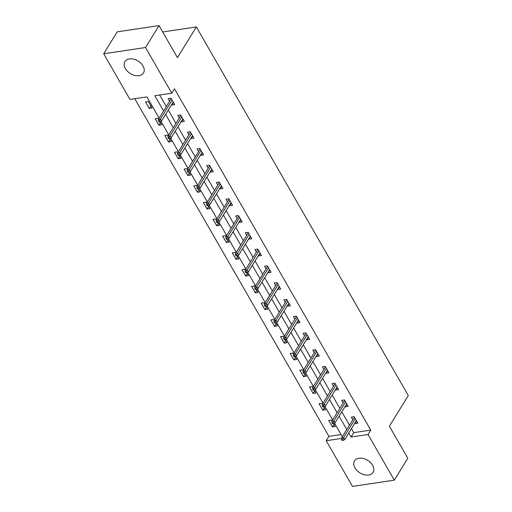 <?xml version="1.0" encoding="UTF-8"?>
<svg xmlns="http://www.w3.org/2000/svg" width="512" height="512" viewBox="0 0 512 512"><rect width="100%" height="100%" fill="white"/><g stroke="black" fill="none" stroke-linecap="round" stroke-linejoin="round"><path stroke-width="0.77" d="M143.008 65.971A10.899 7.366 31.6 0 1 143.462 73.005A10.899 7.366 31.6 0 1 134.72 75.418A10.899 7.366 31.6 0 1 125.37 68.602A10.899 7.366 31.6 0 1 124.909 61.574A10.899 7.366 31.6 0 1 133.658 59.162A10.899 7.366 31.6 0 1 143.008 65.971M372.634 465.312A10.899 7.366 31.6 0 1 373.094 472.339A10.899 7.366 31.6 0 1 364.346 474.752A10.899 7.366 31.6 0 1 354.995 467.936A10.899 7.366 31.6 0 1 354.541 460.909A10.899 7.366 31.6 0 1 363.283 458.496A10.899 7.366 31.6 0 1 372.634 465.312M159.155 118.176L146.918 96.896L129.958 99.424L103.699 53.754L117.203 31.84L159.027 25.6L177.44 57.626L196.346 26.944L408.301 395.546L389.395 426.227L407.814 458.246L394.304 480.16L352.48 486.4L326.221 440.73L341.549 438.438M134.765 98.707L328.922 436.346L326.221 440.73M196.346 26.944L162.688 31.968M328.922 436.346L341.069 434.534M332.038 420.96L331.539 420.09L328.71 420.506L332.416 426.957L335.245 426.534L333.555 423.59M322.4 404.192L321.894 403.322L319.072 403.744L322.778 410.189L325.606 409.773L323.91 406.829M312.762 387.43L312.256 386.56L309.434 386.982L313.139 393.427L315.962 393.005L314.272 390.061M303.117 370.669L302.618 369.792L299.789 370.214L303.501 376.666L306.323 376.243L304.634 373.299M293.478 353.901L292.979 353.03L290.15 353.453L293.856 359.898L296.685 359.475L294.995 356.538M283.84 337.139L283.334 336.262L280.512 336.685L284.218 343.136L287.046 342.714L285.35 339.77M274.202 320.371L273.696 319.501L270.874 319.923L274.579 326.368L277.408 325.946L275.712 323.008M264.557 303.61L264.058 302.733L261.229 303.155L264.941 309.606L267.763 309.184L266.074 306.24M254.918 286.842L254.419 285.971L251.59 286.394L255.296 292.838L258.125 292.422L256.435 289.478M245.28 270.08L244.774 269.21L241.952 269.626L245.658 276.077L248.486 275.654L246.79 272.71M235.642 253.318L235.136 252.442L232.314 252.864L236.019 259.315L238.848 258.893L237.152 255.949M225.997 236.55L225.498 235.68L222.669 236.102L226.381 242.547L229.203 242.125L227.514 239.187M216.358 219.789L215.859 218.912L213.03 219.334L216.742 225.786L219.565 225.363L217.875 222.419M206.72 203.021L206.221 202.15L203.392 202.573L207.098 209.018L209.926 208.595L208.23 205.658M197.082 186.259L196.576 185.382L193.754 185.805L197.459 192.256L200.288 191.834L198.592 188.89M187.437 169.491L186.938 168.621L184.109 169.043L187.821 175.488L190.643 175.072L188.954 172.128M177.798 152.73L177.299 151.859L174.47 152.275L178.182 158.726L181.005 158.304L179.315 155.36M168.16 135.968L167.661 135.091L164.832 135.514L168.538 141.965L171.366 141.542L169.677 138.598M158.522 119.2L158.016 118.33L155.194 118.752L158.899 125.197L161.728 124.774L160.032 121.837M152.083 108.013L148.378 101.562L145.555 101.984L149.261 108.435L152.083 108.013M351.462 428.589L353.786 432.634L370.746 430.106L174.483 88.8L171.782 93.184L154.829 95.712L163.597 110.963M159.635 94.995L166.298 106.579M168.301 110.067L175.936 123.347M177.939 126.829L185.581 140.109M187.584 143.597L195.219 156.87M197.222 160.358L204.858 173.638M206.861 177.126L214.496 190.4M216.499 193.888L224.141 207.168M226.144 210.65L233.779 223.93M235.782 227.418L243.418 240.698M245.421 244.179L253.056 257.459M255.059 260.947L262.694 274.227M264.704 277.709L272.339 290.989M274.342 294.477L281.978 307.75M283.981 311.238L291.616 324.518M293.619 328L301.254 341.28M303.264 344.768L310.899 358.048M312.902 361.53L320.538 374.81M322.541 378.298L330.176 391.578M332.179 395.059L339.814 408.339M341.824 411.827L349.459 425.101M354.797 423.181L355.027 423.584L357.856 423.162L354.144 416.717L351.322 417.139L352.794 419.693M345.152 406.413L345.389 406.822L348.211 406.4L344.506 399.949L341.677 400.371L343.149 402.931M335.514 389.651L335.744 390.054L338.573 389.632L334.867 383.187L332.038 383.61L333.51 386.163M325.875 372.89L326.106 373.293L328.934 372.87L325.229 366.419L322.4 366.842L323.872 369.402M316.237 356.122L316.467 356.525L319.296 356.102L315.584 349.658L312.762 350.08L314.234 352.64M306.592 339.36L306.829 339.763L309.651 339.341L305.946 332.89L303.117 333.312L304.589 335.872M296.954 322.592L297.19 322.995L300.013 322.579L296.307 316.128L293.478 316.55L294.95 319.11M287.315 305.83L287.546 306.234L290.374 305.811L286.669 299.366L283.84 299.782L285.312 302.342M277.677 289.062L277.907 289.472L280.736 289.05L277.024 282.598L274.202 283.021L275.674 285.581M268.038 272.301L268.269 272.704L271.091 272.282L267.386 265.837L264.557 266.259L266.029 268.813M258.394 255.539L258.63 255.942L261.453 255.52L257.747 249.069L254.918 249.491L256.39 252.051M248.755 238.771L248.986 239.174L251.814 238.752L248.109 232.307L245.28 232.73L246.752 235.29M239.117 222.01L239.347 222.413L242.176 221.99L238.464 215.539L235.642 215.962L237.114 218.522M229.478 205.242L229.709 205.645L232.531 205.229L228.826 198.778L226.003 199.2L227.469 201.76M219.834 188.48L220.07 188.883L222.893 188.461L219.187 182.016L216.358 182.432L217.83 184.992M210.195 171.712L210.426 172.122L213.254 171.699L209.549 165.248L206.72 165.67L208.192 168.23M200.557 154.95L200.787 155.354L203.616 154.931L199.904 148.486L197.082 148.909L198.554 151.462M190.918 138.189L191.149 138.592L193.971 138.17L190.266 131.718L187.443 132.141L188.909 134.701M181.274 121.421L181.51 121.824L184.333 121.402L180.627 114.957L177.798 115.379L179.27 117.933M171.635 104.659L171.866 105.062L174.694 104.64L170.989 98.189L168.16 98.611L169.632 101.171M159.027 25.6L145.523 47.514L171.782 93.184M103.699 53.754L145.523 47.514M370.746 430.106L368.045 434.49L394.304 480.16M348.762 432.973L351.085 437.018L368.045 434.49M165.6 114.451L173.235 127.725M175.238 131.213L182.88 144.493M184.883 147.974L192.518 161.254M194.522 164.742L202.157 178.022M204.16 181.504L211.795 194.784M213.798 198.272L221.44 211.552M223.443 215.034L231.078 228.314M233.082 231.802L240.717 245.075M242.72 248.563L250.355 261.843M252.358 265.325L259.994 278.605M262.003 282.093L269.638 295.373M271.642 298.854L279.277 312.134M281.28 315.622L288.915 328.902M290.918 332.384L298.554 345.664M300.563 349.152L308.198 362.426M310.202 365.914L317.837 379.194M319.84 382.675L327.475 395.955M329.478 399.443L337.114 412.723M339.123 416.205L346.758 429.485M342.31 436.698L334.496 423.11M332.672 419.936L324.858 406.342M323.034 403.168L315.219 389.581M313.389 386.406L305.581 372.819M303.75 369.638L295.936 356.051M294.112 352.877L286.298 339.29M284.474 336.109L276.659 322.522M274.829 319.347L267.021 305.76M265.19 302.586L257.376 288.992M255.552 285.818L247.738 272.23M245.914 269.056L238.099 255.469M236.275 252.288L228.461 238.701M226.63 235.526L218.816 221.939M216.992 218.758L209.178 205.171M207.354 201.997L199.539 188.41M197.715 185.235L189.901 171.642M188.07 168.467L180.256 154.88M178.432 151.706L170.618 138.118M168.794 134.938L160.979 121.35M353.786 432.634L351.085 437.018M356.614 421.011L355.027 423.584M334.003 424.378L332.416 426.957M324.365 407.616L322.778 410.189M346.976 404.243L345.389 406.822M314.726 390.854L313.139 393.427M337.338 387.482L335.744 390.054M305.088 374.086L303.501 376.666M327.693 370.714L326.106 373.293M295.443 357.325L293.856 359.898M318.054 353.952L316.467 356.525M285.805 340.557L284.218 343.136M308.416 337.184L306.829 339.763M276.166 323.795L274.579 326.368M298.778 320.422L297.19 322.995M266.528 307.027L264.941 309.606M289.133 303.661L287.546 306.234M256.883 290.266L255.296 292.838M279.494 286.893L277.907 289.472M247.245 273.504L245.658 276.077M269.856 270.131L268.269 272.704M237.606 256.736L236.019 259.315M260.218 253.363L258.63 255.942M227.968 239.974L226.381 242.547M250.573 236.602L248.986 239.174M218.33 223.206L216.742 225.786M240.934 219.834L239.347 222.413M208.685 206.445L207.098 209.018M231.296 203.072L229.709 205.645M199.046 189.677L197.459 192.256M221.658 186.31L220.07 188.883M189.408 172.915L187.821 175.488M212.013 169.542L210.426 172.122M179.77 156.154L178.182 158.726M202.374 152.781L200.787 155.354M170.125 139.386L168.538 141.965M192.736 136.013L191.149 138.592M160.486 122.624L158.899 125.197M183.098 119.251L181.51 121.824M150.848 105.856L149.261 108.435M173.453 102.483L171.866 105.062M353.99 416.736L354.291 417.261M354.419 417.19L341.549 437.933L343.584 437.632L355.27 418.669M342.675 439.264L341.549 439.437L342.163 440.512L343.296 440.339L342.675 439.264L343.584 437.632L344.698 439.565L356.384 420.602M341.549 437.933L341.549 439.437M343.296 440.339L344.698 439.565M354.01 416.736L354.323 417.203M344.781 400.422L344.365 399.968L344.653 400.493M344.685 400.442L331.91 421.171L333.946 420.864L345.632 401.907M333.037 422.502L331.904 422.669L332.525 423.744L333.658 423.578L333.037 422.502L333.946 420.864L335.059 422.797L346.739 403.84M331.91 421.171L331.904 422.669M333.658 423.578L335.059 422.797M335.136 383.661L334.726 383.206L335.014 383.731M335.046 383.674L322.272 404.403L324.307 404.102L335.987 385.139M323.398 405.741L322.266 405.907L322.886 406.982L324.013 406.81L323.398 405.741L324.307 404.102L325.414 406.035L337.101 387.078M322.272 404.403L322.266 405.907M324.013 406.81L325.414 406.035M325.498 366.899L325.088 366.445L325.37 366.963M325.408 366.912L312.627 387.642L314.662 387.334L326.349 368.378M313.76 388.973L312.627 389.139L313.248 390.214L314.374 390.048L313.76 388.973L314.662 387.334L315.776 389.274L327.462 370.31M312.627 387.642L312.627 389.139M314.374 390.048L315.776 389.274M315.43 349.677L315.731 350.202M315.859 350.131L302.989 370.874L305.024 370.573L316.71 351.61M304.115 372.211L302.989 372.378L303.603 373.453L304.736 373.286L304.115 372.211L305.024 370.573L306.138 372.506L317.824 353.549M302.989 370.874L302.989 372.378M304.736 373.286L306.138 372.506M315.45 349.677L315.763 350.144M306.221 333.37L305.805 332.915L306.093 333.434M306.125 333.382L293.35 354.112L295.386 353.805L307.072 334.848M294.477 355.443L293.35 355.616L293.965 356.685L295.098 356.518L294.477 355.443L295.386 353.805L296.499 355.744L308.179 336.781M293.35 354.112L293.35 355.616M295.098 356.518L296.499 355.744M296.582 316.602L296.166 316.147L296.454 316.672M296.486 316.621L283.712 337.344L285.747 337.043L297.427 318.086M284.838 338.682L283.706 338.848L284.326 339.923L285.453 339.757L284.838 338.682L285.747 337.043L286.854 338.976L298.541 320.019M283.712 337.344L283.706 338.848M285.453 339.757L286.854 338.976M286.938 299.84L286.528 299.386L286.81 299.904M286.848 299.853L274.067 320.582L276.102 320.282L287.789 301.318M275.2 321.914L274.067 322.086L274.688 323.162L275.814 322.989L275.2 321.914L276.102 320.282L277.216 322.214L288.902 303.251M274.067 320.582L274.067 322.086M275.814 322.989L277.216 322.214M276.87 282.624L277.171 283.142M277.299 283.072L264.429 303.821L266.464 303.514L278.15 284.557M265.555 305.152L264.429 305.318L265.043 306.394L266.176 306.227L265.555 305.152L266.464 303.514L267.578 305.446L279.264 286.49M264.429 303.821L264.429 305.318M266.176 306.227L267.578 305.446M276.89 282.618L277.203 283.091M267.232 265.856L267.533 266.381M267.661 266.31L254.79 287.053L256.826 286.752L268.512 267.789M255.917 288.39L254.79 288.557L255.405 289.632L256.538 289.459L255.917 288.39L256.826 286.752L257.939 288.685L269.626 269.728M254.79 287.053L254.79 288.557M256.538 289.459L257.939 288.685M267.251 265.856L267.565 266.323M258.022 249.549L257.606 249.094L257.894 249.613M257.926 249.562L245.152 270.291L247.187 269.984L258.867 251.027M246.278 271.622L245.146 271.789L245.766 272.864L246.893 272.698L246.278 271.622L247.187 269.984L248.294 271.923L259.981 252.96M245.152 270.291L245.146 271.789M246.893 272.698L248.294 271.923M248.378 232.781L247.968 232.326L248.256 232.851M248.288 232.794L235.514 253.523L237.542 253.222L249.229 234.259M236.64 254.861L235.507 255.027L236.128 256.102L237.254 255.936L236.64 254.861L237.542 253.222L238.656 255.155L250.342 236.198M235.514 253.523L235.507 255.027M237.254 255.936L238.656 255.155M238.317 215.565L238.611 216.083M238.739 216.019L225.869 236.762L227.904 236.454L239.59 217.498M226.995 238.093L225.869 238.266L226.483 239.334L227.616 239.168L226.995 238.093L227.904 236.454L229.018 238.394L240.704 219.43M225.869 236.762L225.869 238.266M227.616 239.168L229.018 238.394M238.33 215.565L238.643 216.032M228.672 198.803L228.973 199.322M229.101 199.251L216.23 219.994L218.266 219.693L229.952 200.736M217.357 221.331L216.23 221.498L216.845 222.573L217.978 222.406L217.357 221.331L218.266 219.693L219.379 221.626L231.066 202.669M216.23 219.994L216.23 221.498M217.978 222.406L219.379 221.626M228.691 198.797L229.005 199.27M219.462 182.49L219.046 182.035L219.334 182.554M219.366 182.502L206.592 203.232L208.627 202.931L220.314 183.968M207.718 204.563L206.586 204.736L207.206 205.811L208.339 205.638L207.718 204.563L208.627 202.931L209.741 204.864L221.421 185.901M206.592 203.232L206.586 204.736M208.339 205.638L209.741 204.864M209.818 165.722L209.408 165.267L209.696 165.792M209.728 165.741L196.954 186.47L198.989 186.163L210.669 167.206M198.08 187.802L196.947 187.968L197.568 189.043L198.694 188.877L198.08 187.802L198.989 186.163L200.096 188.096L211.782 169.139M196.954 186.47L196.947 187.968M198.694 188.877L200.096 188.096M199.757 148.506L200.051 149.03M200.179 148.96L187.309 169.702L189.344 169.402L201.03 150.438M188.442 171.034L187.309 171.206L187.923 172.282L189.056 172.109L188.442 171.034L189.344 169.402L190.458 171.334L202.144 152.371M187.309 169.702L187.309 171.206M189.056 172.109L190.458 171.334M199.77 148.506L200.09 148.973M190.112 131.744L190.413 132.262M190.541 132.198L177.67 152.941L179.706 152.634L191.392 133.677M178.797 154.272L177.67 154.438L178.285 155.514L179.418 155.347L178.797 154.272L179.706 152.634L180.819 154.573L192.506 135.61M177.67 152.941L177.67 154.438M179.418 155.347L180.819 154.573M190.131 131.744L190.445 132.211M180.902 115.43L180.486 114.976L180.774 115.501M180.806 115.443L168.032 136.173L170.067 135.872L181.754 116.909M169.158 137.51L168.026 137.677L168.646 138.752L169.779 138.586L169.158 137.51L170.067 135.872L171.181 137.805L182.861 118.848M168.032 136.173L168.026 137.677M169.779 138.586L171.181 137.805M171.258 98.669L170.848 98.214L171.136 98.733M171.168 98.682L158.394 119.411L160.429 119.104L172.109 100.147M159.52 120.742L158.387 120.915L159.008 121.984L160.134 121.818L159.52 120.742L160.429 119.104L161.536 121.043L173.222 102.08M158.394 119.411L158.387 120.915M160.134 121.818L161.536 121.043"/></g></svg>
